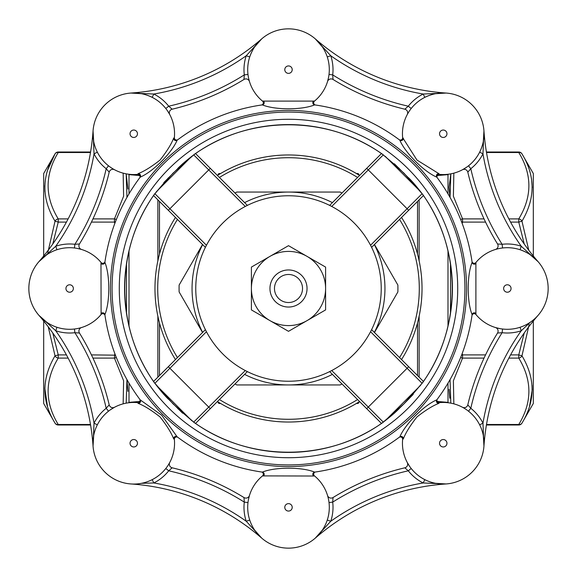 <?xml version="1.0" encoding="UTF-8"?>
<svg xmlns="http://www.w3.org/2000/svg" width="577" height="577" viewBox="0 0 577 577"><rect width="100%" height="100%" fill="white"/><g stroke="black" fill="none" stroke-linecap="round" stroke-linejoin="round"><path stroke-width="0.87" d="M381.231 288.5A92.731 92.731 0 0 1 242.131 368.811A92.731 92.731 0 0 1 242.131 208.189A92.731 92.731 0 0 1 381.231 288.5M288.5 422.032A133.532 133.532 0 0 1 217.421 401.542A133.532 133.532 0 0 0 359.579 401.542A133.532 133.532 0 0 1 217.421 401.542A133.532 133.532 0 0 0 359.579 401.542A133.532 133.532 0 0 1 288.5 422.032M175.458 359.579A133.532 133.532 0 0 1 175.458 217.421A133.532 133.532 0 0 0 154.968 288.5A133.532 133.532 0 0 1 175.458 217.421A133.532 133.532 0 0 0 175.458 359.579A133.532 133.532 0 0 1 154.968 288.5A133.532 133.532 0 0 0 175.458 359.579M217.421 175.458A133.532 133.532 0 0 1 359.579 175.458A133.532 133.532 0 0 0 217.421 175.458A133.532 133.532 0 0 1 359.579 175.458A133.532 133.532 0 0 0 217.421 175.458M401.542 217.421A133.532 133.532 0 0 1 401.542 359.579A133.532 133.532 0 0 0 422.032 288.5A133.532 133.532 0 0 1 401.542 359.579A133.532 133.532 0 0 0 401.542 217.421A133.532 133.532 0 0 1 422.032 288.5A133.532 133.532 0 0 0 401.542 217.421M244.598 202.628A96.438 96.438 0 0 1 332.402 202.628M202.628 332.402A96.438 96.438 0 0 1 202.628 244.598M332.402 374.372A96.438 96.438 0 0 1 244.598 374.372M374.372 244.598A96.438 96.438 0 0 1 374.372 332.402M341.995 193.043A109.421 109.421 0 0 0 340.199 192.062L236.801 192.062A109.421 109.421 0 0 0 235.005 193.043M202.541 244.504L179.13 285.052A109.421 109.421 0 0 0 179.13 291.948L202.541 332.496M235.005 383.957A109.421 109.421 0 0 0 236.801 384.938L340.199 384.938A109.421 109.421 0 0 0 341.995 383.957M374.459 332.496L397.87 291.948A109.421 109.421 0 0 0 397.87 285.052L374.459 244.504M274.479 288.5A14.021 14.021 0 0 0 295.511 300.646A14.021 14.021 0 0 0 295.511 276.354A14.021 14.021 0 0 0 274.479 288.5M269.957 288.5A18.543 18.543 0 0 1 288.5 269.957A18.543 18.543 0 0 1 307.043 288.5A18.543 18.543 0 0 1 288.5 307.043A18.543 18.543 0 0 1 269.957 288.5M269.957 320.624A37.094 37.094 0 0 0 307.043 320.624L325.594 309.914L325.594 288.5A37.094 37.094 0 0 1 307.043 320.624L288.5 331.328L269.957 320.624A37.094 37.094 0 0 1 251.406 288.5L251.406 309.914L269.957 320.624M325.594 288.5A37.094 37.094 0 0 0 269.957 256.376A37.094 37.094 0 0 0 251.406 288.5L251.406 267.086L288.5 245.672L325.594 267.086L325.594 288.5M524.241 244.035L518.759 222.109L518.759 218.899C532.246 196.699 532.246 174.564 518.759 152.508A3.707 3.087 -30 0 1 521.969 153.871C535.47 175.92 535.47 198.358 521.969 221.186L528.763 250.202M508.864 218.899L518.759 218.899A3.707 3.087 30 0 1 521.969 221.186L518.759 222.109L510.58 222.109M529.167 324.469L521.969 355.814A3.707 3.087 150 0 1 518.759 358.101L518.759 354.891L524.241 332.965M510.58 354.891L518.759 354.891L521.969 355.814C535.47 378.44 535.47 400.878 521.969 423.129A3.707 3.087 -150 0 1 518.759 424.492C532.254 402.414 532.254 380.286 518.759 358.101L508.864 358.101M486.425 424.989L518.759 424.989A3.707 3.707 0 0 0 521.969 423.129L533.314 403.489L533.314 321.007M533.314 320.487L533.314 319.975M533.314 257.025L533.314 256.513M533.314 255.993L533.314 173.511L521.969 153.871A3.707 3.707 0 0 0 518.759 152.011L518.759 152.508L486.512 152.508M52.759 332.965L58.241 354.891L58.241 358.101C44.746 380.286 44.746 402.414 58.241 424.492A3.707 3.087 150 0 1 55.031 423.129L43.686 403.489L43.686 321.007M43.686 320.487L43.686 319.975M43.686 257.025L43.686 256.513M43.686 255.993L43.686 173.511L55.031 153.871A3.707 3.087 30 0 1 58.241 152.508C44.746 174.694 44.746 196.829 58.241 218.899L58.241 222.109L52.759 244.035M68.136 358.101L58.241 358.101A3.707 3.087 -150 0 1 55.031 355.814L48.237 326.798M47.833 252.531L55.031 221.186A3.707 3.087 -30 0 1 58.241 218.899L68.136 218.899M532.239 187.662L531.532 178.755M529.498 406.576L532.239 389.756M532.239 389.706L532.059 385.321M66.42 222.109L58.241 222.109L55.031 221.186C41.522 198.625 41.522 176.187 55.031 153.871L47.53 170.338M44.79 185.614L44.941 191.679M44.79 387.975L47.516 406.619M90.488 424.492L58.241 424.492L58.241 424.989A3.707 3.707 0 0 1 55.031 423.129C41.522 401.123 41.522 378.685 55.031 355.814L58.241 354.891L66.42 354.891M453.847 173.15L453.392 196.252L462.552 218.899A3.707 3.087 150 0 0 460.706 219.635M485.567 222.109L462.552 222.109L462.177 223.429M452.303 285.471L452.303 291.529M462.177 353.571L462.552 354.891L485.567 354.891M484.038 358.101L462.552 358.101L453.392 380.755L453.847 403.85M461.564 355.172L462.552 354.891L462.552 358.101A3.707 3.087 -150 0 1 460.706 357.365M123.153 403.85L123.601 380.705L114.448 358.101L92.962 358.101M116.294 357.365A3.707 3.087 150 0 1 114.448 358.101L114.823 353.571M124.697 291.529L124.697 285.478M114.823 223.429L114.448 222.109L91.433 222.109M116.294 219.635A3.707 3.087 -150 0 0 114.448 218.899L123.608 196.252L123.153 173.15M450.046 197.399L450.825 173.843L449.072 187.244M449.072 187.294L449.836 196.223M450.507 312.914L450.507 264.1M450.825 403.157L450.046 379.601M449.072 389.338L449.779 398.245M127.899 391.386L126.954 379.601L126.175 403.157M126.493 264.093L126.493 312.914M127.899 189.025L126.175 173.843L126.954 197.399M358.844 402.003L358.973 402.003A1.486 1.486 0 0 1 357.495 403.489A1.486 1.486 0 0 0 358.973 402.003A1.486 1.486 0 0 1 357.495 403.489L356.391 403.489M220.609 403.489L219.505 403.489A1.486 1.486 0 0 1 218.027 402.003L218.027 401.924M218.027 175.076L218.027 174.997A1.486 1.486 0 0 1 219.505 173.511L220.609 173.511M356.391 173.511L357.495 173.511A1.486 1.486 0 0 1 358.973 174.997A1.486 1.486 0 0 0 357.495 173.511L357.495 174.167M447.997 402.724L447.997 383.142M447.997 325.933L447.997 251.067M447.997 193.858L447.997 174.276M129.003 402.724L129.003 383.142M129.003 325.933L129.003 251.067M129.003 193.858L129.003 174.276M497.461 248.911L495.463 249.466A40.801 40.801 0 0 0 475.895 262.513L475.895 314.487A2.229 2.229 0 0 0 471.979 315.583L472.116 314.645A185.462 185.462 0 0 1 436.818 399.847L437.806 398.519M437.806 178.481L436.818 177.153A185.462 185.462 0 0 1 472.116 262.355L471.979 261.417A185.462 185.462 0 0 0 437.806 178.481A185.462 185.462 0 0 1 471.979 261.417A2.229 2.229 0 0 0 475.895 262.513A40.801 40.801 0 0 1 538.125 261.706C533.566 256.339 527.551 252.351 520.079 249.733L521.233 246.213L538.125 261.706A40.801 40.801 0 0 1 535.189 318.331A40.801 40.801 0 0 1 475.895 314.487A40.801 40.801 0 0 0 495.463 327.534L499.761 328.594M139.194 398.519L140.182 399.847L161.733 415.267L177.153 436.818L178.481 437.806A185.462 185.462 0 0 0 261.417 471.979L262.355 472.116A185.462 185.462 0 0 1 177.153 436.818A2.229 2.149 126.9 0 0 173.641 438.837C171.297 432.772 166.767 425.48 160.067 416.969C151.542 410.24 144.243 405.703 138.163 403.359L137.614 402.631A40.801 40.801 0 0 0 114.556 407.247L110.762 409.54M263.408 476.025A2.229 2.149 98.1 0 0 262.355 472.116C275.005 466.908 302.002 466.901 314.645 472.116L315.583 471.979A185.462 185.462 0 0 0 398.519 437.806L399.847 436.818A185.462 185.462 0 0 1 314.645 472.116A2.229 2.149 81.9 0 0 313.592 476.025L262.513 475.895A40.801 40.801 0 0 0 249.466 495.463L248.406 499.761M403.359 438.837A2.229 2.149 53.1 0 0 399.847 436.818C405.104 424.196 424.196 405.104 436.818 399.847A2.229 2.149 36.9 0 0 438.837 403.359C432.772 405.703 425.48 410.233 416.969 416.933C410.24 425.458 405.703 432.757 403.359 438.837L402.631 439.385A2.229 2.229 0 0 0 399.089 437.388M476.025 313.592A2.229 2.149 8.1 0 0 472.116 314.645C466.908 301.995 466.901 274.998 472.116 262.355A2.229 2.149 -8.1 0 0 476.025 263.408M319.031 42.583L315.294 38.875A222.556 222.556 0 0 0 446.064 93.048C439.047 92.471 431.971 93.9 424.838 97.34L423.165 94.029L446.064 93.048A40.801 40.801 0 0 0 402.631 137.614L416.955 160.045L438.837 173.641A2.229 2.149 -36.9 0 0 436.818 177.153C424.196 171.896 405.104 152.804 399.847 140.182L398.519 139.194M248.911 79.539L249.466 81.537A40.801 40.801 0 0 0 262.513 101.105L314.487 101.105A2.229 2.229 0 0 0 315.583 105.021L314.645 104.884A185.462 185.462 0 0 1 399.847 140.182A2.229 2.149 -53.1 0 0 403.359 138.163M313.592 100.975A2.229 2.149 -81.9 0 0 314.645 104.884C301.995 110.092 274.998 110.099 262.355 104.884L261.417 105.021A185.462 185.462 0 0 0 178.481 139.194L177.153 140.182A185.462 185.462 0 0 1 262.355 104.884A2.229 2.149 -98.1 0 0 263.408 100.975M173.641 138.163A2.229 2.149 -126.9 0 0 177.153 140.182C171.896 152.804 152.804 171.896 140.182 177.153L139.194 178.481A185.462 185.462 0 0 0 105.021 261.417L104.884 262.355A185.462 185.462 0 0 1 140.182 177.153A2.229 2.149 -143.1 0 0 138.163 173.641C144.228 171.297 151.52 166.767 160.031 160.067C166.76 151.542 171.297 144.243 173.641 138.163L174.369 137.614A40.801 40.801 0 0 0 169.753 114.556L167.46 110.762M79.539 328.089L81.537 327.534A40.801 40.801 0 0 0 101.105 314.487L100.975 263.408A2.229 2.149 -171.9 0 0 104.884 262.355C110.092 275.005 110.099 302.002 104.884 314.645L105.021 315.583A2.229 2.229 0 0 0 101.105 314.487A40.801 40.801 0 0 1 40.801 317.35A40.801 40.801 0 0 1 42.2 258.316A40.801 40.801 0 0 1 101.105 262.513A2.229 2.229 0 0 0 105.021 261.417A185.462 185.462 0 0 1 139.194 178.481M138.163 403.359A2.229 2.149 143.1 0 0 140.182 399.847A185.462 185.462 0 0 1 104.884 314.645A2.229 2.149 171.9 0 0 100.975 313.592M395.764 411.855L403.907 403.907L382.666 422.652A163.897 163.897 0 0 1 194.334 422.652L173.093 403.907L154.347 382.666A163.897 163.897 0 0 1 154.347 194.334L173.093 173.093L194.334 154.347A163.897 163.897 0 0 1 382.666 154.347L403.907 173.093L422.652 194.334A163.897 163.897 0 0 1 422.652 382.666L403.907 403.907L394.365 413.219M331.725 370.542L368.277 407.095L366.698 408.667L381.447 423.417L329.64 371.61M423.417 381.447L408.667 366.698L423.417 381.447M371.61 329.64L408.667 366.698L407.095 368.277L370.542 331.725M411.855 181.236L395.764 165.145M329.64 205.39L381.447 153.583M370.542 245.275L407.095 208.723L408.667 210.302L423.417 195.553L371.61 247.36M195.553 153.583L247.36 205.39M181.236 165.145L165.145 181.236M205.39 247.36L153.583 195.553M247.36 371.61L195.553 423.417M165.145 395.764L181.236 411.855M153.583 381.447L205.39 329.64M182.628 413.219L163.781 394.365M413.219 394.372L403.907 403.907M394.372 163.781L413.219 182.635M163.781 182.628L182.635 163.781M439.328 402.638L439.4 402.631A40.801 40.801 0 0 1 462.444 407.247A40.801 40.801 0 0 0 439.385 402.631A40.801 40.801 0 0 1 468.51 411.206L470.803 408.292L467.803 404.83A3.707 3.707 0 0 1 462.444 407.247L464.254 408.264M409.54 466.238L407.247 462.444A3.707 3.707 0 0 1 404.83 467.803L408.292 470.803L411.206 468.51A40.801 40.801 0 0 0 414.394 472.101A40.801 40.801 0 0 1 402.631 439.385A40.801 40.801 0 0 0 473.746 470.349A40.801 40.801 0 0 0 468.51 411.206A40.801 40.801 0 0 1 473.746 470.349A40.801 40.801 0 0 1 411.206 468.51M468.51 411.206A40.801 40.801 0 0 0 439.385 402.631A2.229 2.229 0 0 1 437.388 399.089A2.229 2.229 0 0 0 439.385 402.631L438.837 403.359M424.838 479.66L423.165 482.971A44.508 44.508 0 0 1 408.292 470.803A241.107 241.107 0 0 0 332.705 502.113A44.508 44.508 0 0 1 330.787 521.233A226.263 226.263 0 0 1 423.165 482.971L446.064 483.952A222.556 222.556 0 0 0 315.294 538.125L330.787 521.233L327.267 520.079A40.801 40.801 0 0 0 329.02 502.553L332.705 502.113L333.03 497.54A3.707 3.707 0 0 1 327.534 495.463L328.089 497.461M165.794 468.51L168.708 470.803L172.17 467.803A3.707 3.707 0 0 1 169.753 462.444L168.736 464.254M77.239 248.406L81.537 249.466A3.707 3.707 0 0 1 79.46 243.97L74.887 244.295L74.447 247.98M247.98 74.447L244.295 74.887A44.508 44.508 0 0 1 246.213 55.767A226.263 226.263 0 0 1 153.835 94.029L152.162 97.34C145.029 93.907 137.953 92.471 130.936 93.048A222.556 222.556 0 0 0 261.706 38.875C256.339 43.434 252.351 49.449 249.733 56.921L246.213 55.767L261.706 38.875A222.556 222.556 0 0 1 130.936 93.048L141.415 93.676M56.921 249.733L55.767 246.213A44.508 44.508 0 0 1 74.887 244.295A241.107 241.107 0 0 0 106.197 168.708A44.508 44.508 0 0 1 94.029 153.835A226.263 226.263 0 0 1 55.767 246.213L38.875 261.706A222.556 222.556 0 0 0 93.048 130.936L94.029 153.835L97.34 152.162A40.801 40.801 0 0 0 108.49 165.794L106.197 168.708L109.197 172.17A3.707 3.707 0 0 1 114.556 169.753L112.746 168.736M328.594 77.239L327.534 81.537A3.707 3.707 0 0 1 333.03 79.46L332.705 74.887L329.02 74.447M411.206 108.49A40.801 40.801 0 0 1 424.838 97.34A40.801 40.801 0 0 0 411.206 108.49L408.292 106.197L404.83 109.197A3.707 3.707 0 0 1 407.247 114.556L408.264 112.746M466.238 167.46L462.444 169.753A3.707 3.707 0 0 1 467.803 172.17L470.803 168.708L468.51 165.794M502.553 247.98A40.801 40.801 0 0 1 520.079 249.733A40.801 40.801 0 0 0 502.553 247.98L502.113 244.295A44.508 44.508 0 0 1 521.233 246.213A226.263 226.263 0 0 1 482.971 153.835L479.66 152.162C483.093 145.029 484.529 137.953 483.952 130.936A222.556 222.556 0 0 0 538.125 261.706A40.801 40.801 0 0 1 535.189 318.331A40.801 40.801 0 0 1 475.895 314.487A40.801 40.801 0 0 0 495.463 327.534A3.707 3.707 0 0 1 497.54 333.03L502.113 332.705L502.553 329.02M313.592 476.025L314.487 475.895A40.801 40.801 0 0 1 327.534 495.463A40.801 40.801 0 0 0 314.487 475.895A40.801 40.801 0 0 1 318.684 534.8A40.801 40.801 0 0 1 259.65 536.199A40.801 40.801 0 0 1 262.513 475.895A2.229 2.229 0 0 0 261.417 471.979A185.462 185.462 0 0 1 178.481 437.806M173.641 438.837L174.369 439.385A40.801 40.801 0 0 1 104.899 472.101A40.801 40.801 0 0 1 137.614 402.631A2.229 2.229 0 0 0 139.612 399.089M100.975 263.408L101.105 262.513A40.801 40.801 0 0 0 42.2 258.316A40.801 40.801 0 0 0 40.801 317.35A40.801 40.801 0 0 0 101.105 314.487A2.229 2.229 0 0 1 105.021 315.583M137.672 174.362L137.6 174.369A40.801 40.801 0 0 1 106.651 103.254A40.801 40.801 0 0 1 174.369 137.614A2.229 2.229 0 0 0 177.911 139.612M262.513 101.105A2.229 2.229 0 0 1 261.417 105.021A2.229 2.229 0 0 0 262.513 101.105A40.801 40.801 0 0 1 259.65 98.501A40.801 40.801 0 0 0 262.513 101.105A40.801 40.801 0 0 1 249.466 81.537A3.707 3.707 0 0 0 243.97 79.46A244.814 244.814 0 0 1 172.17 109.197L168.708 106.197L165.794 108.49A40.801 40.801 0 0 0 106.651 103.254A40.801 40.801 0 0 0 137.614 174.369A2.229 2.229 0 0 1 139.612 177.911A2.229 2.229 0 0 0 137.614 174.369L138.163 173.641M327.267 56.921L330.787 55.767A44.508 44.508 0 0 1 332.705 74.887A241.107 241.107 0 0 0 408.292 106.197A44.508 44.508 0 0 1 423.165 94.029A226.263 226.263 0 0 1 330.787 55.767L315.294 38.875A40.801 40.801 0 0 0 258.669 41.811A40.801 40.801 0 0 0 259.65 98.501A40.801 40.801 0 0 1 258.669 41.811A40.801 40.801 0 0 1 315.294 38.875A40.801 40.801 0 0 1 314.487 101.105A40.801 40.801 0 0 0 315.294 38.875A222.556 222.556 0 0 0 446.064 93.048A40.801 40.801 0 0 1 483.915 137.095A40.801 40.801 0 0 1 439.385 174.369A2.229 2.229 0 0 0 437.388 177.911M438.837 173.641L439.385 174.369A40.801 40.801 0 0 0 483.915 137.095A40.801 40.801 0 0 0 446.064 93.048A40.801 40.801 0 0 0 402.631 137.614A2.229 2.229 0 0 1 399.089 139.612A2.229 2.229 0 0 0 402.631 137.614M479.66 424.838L482.971 423.165L483.952 446.064A222.556 222.556 0 0 1 538.125 315.294A222.556 222.556 0 0 0 483.952 446.064L483.324 435.585M520.079 327.267L521.233 330.787A44.508 44.508 0 0 1 502.113 332.705A241.107 241.107 0 0 0 470.803 408.292A44.508 44.508 0 0 1 482.971 423.165A226.263 226.263 0 0 1 521.233 330.787L530.263 322.255M467.803 404.83A244.814 244.814 0 0 1 497.54 333.03A244.814 244.814 0 0 0 467.803 404.83M475.895 262.513A40.801 40.801 0 0 1 495.463 249.466A3.707 3.707 0 0 0 497.54 243.97L502.113 244.295A241.107 241.107 0 0 1 470.803 168.708A44.508 44.508 0 0 0 482.971 153.835L483.952 130.936A222.556 222.556 0 0 0 538.125 261.706A40.801 40.801 0 0 0 475.895 262.513A2.229 2.229 0 0 1 471.979 261.417M333.03 497.54A244.814 244.814 0 0 1 404.83 467.803A244.814 244.814 0 0 0 333.03 497.54M254.745 530.263L261.706 538.125A222.556 222.556 0 0 0 130.936 483.952A40.801 40.801 0 0 1 93.048 446.064A222.556 222.556 0 0 0 38.875 315.294L55.767 330.787A226.263 226.263 0 0 1 94.029 423.165L93.048 446.064A40.801 40.801 0 0 0 130.936 483.952A222.556 222.556 0 0 1 261.706 538.125L246.213 521.233L249.733 520.079M497.54 243.97A244.814 244.814 0 0 1 467.803 172.17A244.814 244.814 0 0 0 497.54 243.97M141.415 483.324L153.835 482.971A226.263 226.263 0 0 1 246.213 521.233A44.508 44.508 0 0 1 244.295 502.113L247.98 502.553M152.162 479.66L153.835 482.971A44.508 44.508 0 0 0 168.708 470.803A241.107 241.107 0 0 1 244.295 502.113L243.97 497.54A3.707 3.707 0 0 0 249.466 495.463A3.707 3.707 0 0 1 249.459 495.484A3.707 3.707 0 0 0 249.466 495.463A40.801 40.801 0 0 1 262.513 475.895A40.801 40.801 0 0 0 259.65 536.199A40.801 40.801 0 0 0 318.684 534.8A40.801 40.801 0 0 0 314.487 475.895A2.229 2.229 0 0 1 315.583 471.979A185.462 185.462 0 0 0 398.519 437.806M172.17 467.803A244.814 244.814 0 0 1 243.97 497.54A244.814 244.814 0 0 0 172.17 467.803M108.49 411.206L106.197 408.292A44.508 44.508 0 0 0 94.029 423.165L97.34 424.838M404.83 109.197A244.814 244.814 0 0 1 333.03 79.46A244.814 244.814 0 0 0 404.83 109.197M101.105 314.487A40.801 40.801 0 0 1 81.537 327.534A3.707 3.707 0 0 0 79.46 333.03L74.887 332.705A44.508 44.508 0 0 1 55.767 330.787L56.921 327.267A40.801 40.801 0 0 0 74.447 329.02L74.887 332.705A241.107 241.107 0 0 1 106.197 408.292L109.197 404.83A3.707 3.707 0 0 0 114.556 407.247A3.707 3.707 0 0 1 114.534 407.254A3.707 3.707 0 0 0 114.556 407.247A40.801 40.801 0 0 1 137.614 402.631A40.801 40.801 0 0 0 104.899 472.101A40.801 40.801 0 0 0 174.369 439.385A2.229 2.229 0 0 1 177.911 437.388A2.229 2.229 0 0 0 174.369 439.385M165.794 108.49A40.801 40.801 0 0 0 152.162 97.34A40.801 40.801 0 0 1 174.369 137.614A40.801 40.801 0 0 0 169.753 114.556A3.707 3.707 0 0 1 172.17 109.197A244.814 244.814 0 0 0 243.97 79.46L244.295 74.887A241.107 241.107 0 0 1 168.708 106.197A44.508 44.508 0 0 0 153.835 94.029L130.936 93.048M162.606 414.401A40.801 40.801 0 0 0 162.599 414.394A178.048 178.048 0 0 0 460.482 334.581A178.048 178.048 0 0 0 242.419 116.518A178.048 178.048 0 0 0 162.606 414.394A40.801 40.801 0 0 0 162.599 414.394M79.46 333.03A244.814 244.814 0 0 1 109.197 404.83A244.814 244.814 0 0 0 79.46 333.03M81.393 249.423L81.516 249.459A3.707 3.707 0 0 0 81.537 249.466A3.707 3.707 0 0 1 79.46 243.97A244.814 244.814 0 0 0 109.197 172.17A244.814 244.814 0 0 1 79.46 243.97M46.737 254.745L38.875 261.706A40.801 40.801 0 0 0 38.875 315.294A40.801 40.801 0 0 1 38.875 261.706A222.556 222.556 0 0 0 93.048 130.936L93.676 141.415M177.449 219.419A130.784 130.784 0 0 0 177.449 357.581M219.419 399.551A130.784 130.784 0 0 0 357.581 399.551M399.551 357.581A130.784 130.784 0 0 0 399.551 219.419M357.581 177.449A130.784 130.784 0 0 0 219.419 177.449M518.759 424.989L518.759 424.492L486.512 424.492M90.488 152.508L58.241 152.508L58.241 152.011A3.707 3.707 0 0 0 55.031 153.871M461.564 221.828L462.552 222.109L462.552 218.899L484.038 218.899M91.433 354.891L115.436 355.172M92.962 218.899L114.448 218.899L114.448 222.109L115.436 221.828M358.973 174.997A1.486 1.486 0 0 0 357.495 173.511M218.156 174.997L218.027 174.997A1.486 1.486 0 0 1 219.505 173.511L219.505 174.167M219.505 402.833L219.505 403.489M357.495 403.489L357.495 402.833M419.133 199.837L419.133 260.811M419.133 316.189L419.133 377.163M157.867 377.163L157.867 316.189M157.867 260.811L157.867 199.837M417.517 375.548L417.517 322.947M417.517 254.053L417.517 201.452M159.483 201.452L159.483 254.053M159.483 322.947L159.483 375.548M472.116 314.645A185.462 185.462 0 0 1 436.818 399.847M436.818 177.153A185.462 185.462 0 0 1 472.116 262.355M261.417 105.021A185.462 185.462 0 0 0 178.481 139.194M420.691 385.212L385.212 420.691M383.294 422.112L368.277 407.095L407.095 368.277L422.112 383.294M163.753 413.247A176.418 176.418 0 0 1 242.838 118.09A176.418 176.418 0 0 1 458.91 334.162A176.418 176.418 0 0 1 163.753 413.247M408.155 168.845A169.22 169.22 0 0 0 168.845 168.845A169.22 169.22 0 0 0 168.845 408.155A169.22 169.22 0 0 0 408.155 408.155A169.22 169.22 0 0 0 408.155 168.845M385.212 156.309L420.691 191.788M422.112 193.706L407.095 208.723L368.277 169.905L331.725 206.458M156.309 191.788L191.788 156.309M245.275 206.458L208.723 169.905L169.905 208.723L206.458 245.275M206.458 331.725L169.905 368.277L208.723 407.095L245.275 370.542M191.788 420.691L156.309 385.212M210.302 168.333L208.723 169.905L193.706 154.888M154.888 193.706L169.905 208.723L168.333 210.302M168.333 366.698L169.905 368.277L154.888 383.294M193.706 422.112L208.723 407.095L210.302 408.667M383.294 154.888L368.277 169.905L366.698 168.333M383.597 421.967L382.623 422.595C328.024 462.062 248.99 462.069 194.377 422.595L193.367 421.946M399.176 408.617C395.396 412.454 390.196 416.882 383.575 421.902L383.633 421.946M155.033 383.597L154.405 382.623C114.931 328.017 114.931 248.983 154.405 194.377L155.054 193.367M168.383 399.176C164.546 395.396 160.117 390.196 155.098 383.575L155.054 383.633M440.626 445.87A3.707 3.707 0 0 0 446.829 444.211A3.707 3.707 0 0 0 442.292 439.667A3.707 3.707 0 0 0 440.626 445.87M327.267 520.079A40.801 40.801 0 0 0 329.02 502.553M285.875 509.974A3.707 3.707 0 0 0 292.085 508.308A3.707 3.707 0 0 0 287.541 503.764A3.707 3.707 0 0 0 285.875 509.974M131.13 445.87A3.707 3.707 0 0 0 137.333 444.211A3.707 3.707 0 0 0 132.789 439.667A3.707 3.707 0 0 0 131.13 445.87M56.921 327.267A40.801 40.801 0 0 0 74.447 329.02M67.026 291.125A3.707 3.707 0 0 0 73.236 289.459A3.707 3.707 0 0 0 68.692 284.915A3.707 3.707 0 0 0 67.026 291.125M97.34 152.162A40.801 40.801 0 0 0 108.49 165.794M131.13 136.374A3.707 3.707 0 0 0 137.333 134.708A3.707 3.707 0 0 0 132.789 130.171A3.707 3.707 0 0 0 131.13 136.374M285.875 72.276A3.707 3.707 0 0 0 292.085 70.61A3.707 3.707 0 0 0 287.541 66.066A3.707 3.707 0 0 0 285.875 72.276M440.626 136.374A3.707 3.707 0 0 0 446.829 134.708A3.707 3.707 0 0 0 442.292 130.171A3.707 3.707 0 0 0 440.626 136.374M504.724 291.125A3.707 3.707 0 0 0 510.933 289.459A3.707 3.707 0 0 0 506.39 284.915A3.707 3.707 0 0 0 504.724 291.125M435.585 483.324L446.064 483.952A222.556 222.556 0 0 0 315.294 538.125L322.255 530.263M93.676 435.585L93.048 446.064A222.556 222.556 0 0 0 38.875 315.294L46.737 322.255M314.487 475.895A2.229 2.229 0 0 1 315.583 471.979M486.425 152.011L518.759 152.011M58.241 424.989L90.575 424.989M58.241 152.011L90.575 152.011M437.193 401.426L447.997 402.378M437.193 175.574L447.997 174.622M139.807 175.574L129.003 174.622M139.807 401.426L129.003 402.378M193.425 421.902L177.824 408.617M408.617 177.824C412.454 181.604 416.882 186.804 421.902 193.425L422.595 194.377C462.069 248.983 462.069 328.017 422.595 382.623L408.617 399.176M177.824 168.383C181.604 164.546 186.804 160.117 193.425 155.098L194.377 154.405C248.99 114.931 328.024 114.938 382.623 154.405L399.176 168.383M155.098 193.425L168.383 177.824M530.263 254.745L538.125 261.706M483.952 130.936L483.324 141.415M435.585 93.676L446.064 93.048M315.294 38.875L322.255 46.737M254.745 46.737L261.706 38.875M138.033 174.369L139.973 175.985M401.505 139.771L401.029 139.966M438.967 402.631L437.027 401.015M175.495 437.229L175.971 437.034"/></g></svg>
